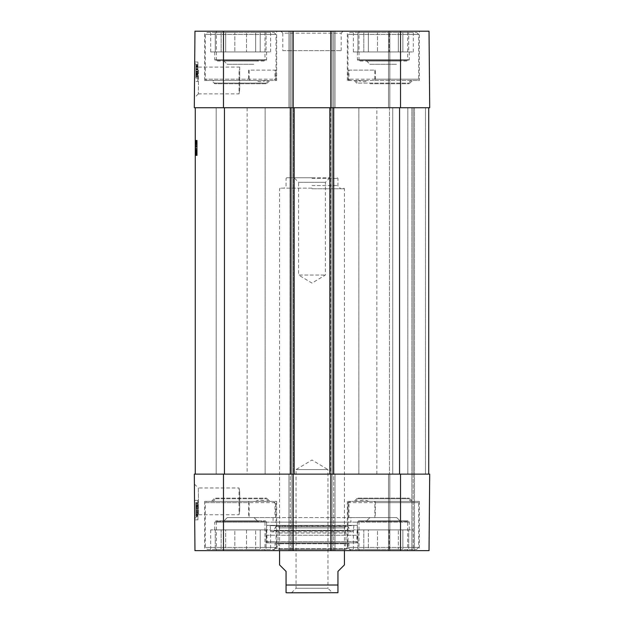 <?xml version="1.0" encoding="UTF-8"?>
<svg xmlns="http://www.w3.org/2000/svg" width="624" height="624" viewBox="0 0 624 624"><rect width="100%" height="100%" fill="white"/><g stroke="black" fill="none" stroke-linecap="round" stroke-linejoin="round"><path stroke-width="0.47" stroke-dasharray="3.12 2.34" d="M366.686 61.027L399.984 61.027L366.686 61.027L369.931 64.272L396.739 64.272L369.931 64.272L396.739 64.272L369.931 64.272L366.038 60.38L400.631 60.38L366.038 60.38M224.016 61.027L257.314 61.027L224.016 61.027L227.261 64.272L254.069 64.272L227.261 64.272L254.069 64.272L227.261 64.272L223.369 60.38L257.962 60.38L223.369 60.38M400.522 31.2L429.031 31.2L389.821 31.2L429.031 31.2L429.702 107.726L330.806 107.726L330.806 31.2L400.522 31.2L400.522 107.726M194.969 31.2L293.194 31.2L293.194 107.726L194.298 107.726L194.969 31.2M429.702 107.726L389.821 107.726L429.702 107.726L429.031 31.2M195.273 107.726L195.273 474.123L293.194 474.123L289.949 474.123L293.194 474.123L293.194 550.649L288.974 550.649L335.026 550.649L330.806 550.649L333.723 550.649L330.806 550.649L330.806 474.123L293.194 474.123L293.194 550.649L194.969 550.649L194.298 474.123L335.026 474.123L290.277 474.123L293.194 474.123L293.194 107.726L289.949 107.726L294.169 107.726L195.273 107.726L294.169 107.726L289.949 107.726L293.194 107.726L293.194 31.2L288.974 31.2L293.194 31.2L293.194 107.726L291.899 107.726L330.806 107.726L330.806 31.2L335.026 31.2L293.194 31.2M288.974 107.726L288.974 31.2L290.277 31.2L288.974 31.2L288.974 107.726L291.899 107.726L288.974 107.726L288.974 31.2L288.974 107.726L290.277 107.726L288.974 107.726M330.806 107.726L330.806 474.123L334.051 474.123L329.831 474.123L429.702 474.123L329.831 474.123L334.051 474.123L330.806 474.123L330.806 107.726L329.831 107.726L335.026 107.726L335.026 31.2L335.026 107.726L290.277 107.726L333.723 107.726L330.806 107.726L330.806 31.2M335.026 107.726L335.026 31.2L335.026 107.726L333.723 107.726L335.026 107.726M413.166 107.726L413.166 550.649L388.526 550.649L414.461 550.649L413.166 550.649L413.166 107.726L389.493 107.726L389.493 474.123L389.493 107.726L413.166 107.726L413.166 474.123L413.166 107.726L414.461 107.726L413.166 107.726M389.821 107.726L388.526 107.726L388.526 31.2L389.821 31.2L388.526 31.2L388.526 107.726L389.821 107.726L389.821 31.2L389.821 107.726M282.82 50.653L341.18 50.653L282.82 50.653L282.82 33.142L341.18 33.142L282.82 33.142L280.87 31.2L343.13 31.2L280.87 31.2M264.982 31.2L216.349 31.2L264.982 31.2L264.982 60.38L216.349 60.38L264.982 60.38M407.651 31.2L359.018 31.2L407.651 31.2L407.651 60.38L359.018 60.38L407.651 60.38M419.328 31.2L347.342 31.2L419.328 31.2L419.328 80.488L373.893 80.488L374.868 79.186L418.681 79.186L347.989 79.186L349.019 79.186L350.626 80.488L348.247 80.488L348.247 70.106L375.313 70.106L375.313 80.488M276.658 31.2L204.672 31.2L276.658 31.2L276.658 80.488L204.672 80.488L250.107 80.488L249.132 79.186L205.319 79.186L276.011 79.186L274.981 79.186L273.374 80.488L275.753 80.488L275.753 70.106L248.687 70.106L248.687 80.488M275.753 80.488L276.658 80.488M348.247 80.488L419.328 80.488M194.696 62.002L194.524 81.455L194.696 62.002L194.524 81.455L194.696 62.002L197.941 62.033L197.769 81.487L197.941 62.033L197.769 81.487L197.941 62.033L194.696 62.002M198.315 93.896L194.384 97.796L194.688 63.141L194.524 81.455L197.769 81.487L194.524 81.455M239.694 70.106L239.694 67.08L239.694 70.106M239.694 71.237L239.694 89.731C238.859 95.222 238.859 95.222 239.694 89.731C238.859 95.222 238.859 95.222 239.694 89.731L239.694 71.237M198.58 70.122L198.307 93.889L198.58 70.122M197.87 69.818L197.902 65.933L197.87 69.818L195.928 69.802L195.881 74.872L195.967 64.584L195.905 72.244L195.928 69.802L197.87 69.841L197.902 66.183L197.8 77.899L197.917 64.88L197.8 78.07L197.917 64.6L197.824 75.083L197.87 69.857L195.928 69.841L195.889 73.765L195.944 67.384L195.928 69.849L197.87 69.865M197.816 75.769L197.902 66.082L197.808 76.697L197.816 75.769L195.874 75.746L195.866 76.682L195.913 71.37L195.85 77.992L195.967 64.756L195.874 75.746M197.8 78.008L197.917 64.771L197.8 78.008L197.909 64.99L197.8 78.008L195.85 77.992L195.967 64.974L195.881 74.435L195.85 77.992L197.8 78.008M197.917 64.771L195.967 64.756M197.902 66.082L195.959 66.089M197.808 76.697L195.866 76.682L197.808 76.697M197.909 64.99L195.967 64.974L197.909 64.99M197.902 66.526L195.952 66.503L197.902 66.526M197.831 74.264L195.889 74.248M197.831 74.092L195.889 74.077M197.824 75.083L195.881 75.067M197.839 73.835L195.889 73.819M197.824 74.888L195.881 74.872M195.952 66.433L195.936 68.484L197.886 68.5L195.936 68.624L195.959 66.167L195.858 77.883L195.952 66.433L197.902 66.456L195.952 66.448M197.909 65.153L195.967 65.138M197.917 64.6L195.967 64.584M197.902 65.848L195.959 65.832M197.917 64.826L195.967 64.81M197.839 73.211L195.897 73.195M197.831 74.521L195.881 74.498M197.847 72.938L195.897 72.922M197.839 73.788L195.889 73.765M197.894 67.4L195.944 67.384M197.902 66.737L195.952 66.713M197.847 72.259L195.905 72.244M197.902 66.152L195.959 66.136M197.902 65.933L195.959 65.918M195.967 65.083L195.85 78.055L195.967 65.083L195.874 76.12L195.967 65.083L195.874 75.933L195.967 65.083L197.909 65.099L195.967 65.083M195.936 69.022L195.85 78.055L195.952 66.947L195.936 69.022L197.878 69.046L195.936 68.999M197.8 78.07L195.85 78.055L197.8 78.07M197.816 76.144L195.874 76.12M197.816 75.956L195.874 75.933M197.894 66.971L195.952 66.947M197.878 68.64L195.936 68.624M197.917 64.88L195.967 64.865M197.839 73.71L195.889 73.694M197.847 72.899L195.897 72.883M197.816 76.378L195.866 76.362L197.816 76.378M197.8 77.899L195.858 77.883L197.8 77.899M197.855 71.237L195.913 71.222M197.863 71.042L195.913 71.019M197.847 72.306L195.905 72.29M197.902 66.183L195.959 66.167M349.939 32.495L416.731 32.495L349.939 32.495L347.989 34.445L418.681 34.445L347.989 34.445L347.989 79.186L349.292 80.488L350.626 80.488M357.95 51.956L363.792 51.956L363.792 32.495L363.792 51.956L353.379 51.956L357.95 51.956L357.95 32.495L357.95 51.956M357.95 32.495L363.792 32.495L357.95 32.495M363.792 51.956L389.173 51.956L363.792 51.956M389.173 51.956L408.72 51.956L389.173 51.956L389.173 32.495L389.173 51.956M408.72 51.956L413.291 51.956L408.72 51.956L408.72 32.495L402.878 32.495L408.72 32.495L408.72 51.956M357.396 51.956L409.274 51.956L357.396 51.956L357.396 59.732L358.691 61.027L407.979 61.027L358.691 61.027M377.497 32.495L389.173 32.495L377.497 32.495L377.497 51.956L377.497 32.495L368.355 32.495L377.497 32.495M402.878 32.495L402.878 51.956L402.878 32.495L398.315 32.495L402.878 32.495M363.792 32.495L368.355 32.495L363.792 32.495M389.173 32.495L398.315 32.495L389.173 32.495M408.72 32.495L413.291 32.495L408.72 32.495M398.315 32.495L398.315 51.956L398.315 32.495M368.355 32.495L368.355 51.956L368.355 32.495M353.379 32.495L353.379 51.956M413.291 32.495L413.291 51.956M400.631 60.38L399.984 61.027M207.269 32.495L274.061 32.495L207.269 32.495L205.319 34.445L276.011 34.445L205.319 34.445L205.319 79.186L206.622 80.488L273.374 80.488M215.28 51.956L221.122 51.956L221.122 32.495L221.122 51.956L210.709 51.956L215.28 51.956L215.28 32.495L215.28 51.956M215.28 32.495L221.122 32.495L215.28 32.495M221.122 51.956L246.503 51.956L221.122 51.956M246.503 51.956L266.05 51.956L246.503 51.956L246.503 32.495L246.503 51.956M266.05 51.956L270.621 51.956L266.05 51.956L266.05 32.495L260.208 32.495L266.05 32.495L266.05 51.956M214.726 51.956L266.604 51.956L214.726 51.956L214.726 59.732L216.021 61.027L265.309 61.027L216.021 61.027M234.827 32.495L246.503 32.495L234.827 32.495L234.827 51.956L234.827 32.495L225.685 32.495L234.827 32.495M260.208 32.495L260.208 51.956L260.208 32.495L255.645 32.495L260.208 32.495M221.122 32.495L225.685 32.495L221.122 32.495M246.503 32.495L255.645 32.495L246.503 32.495M266.05 32.495L270.621 32.495L266.05 32.495M255.645 32.495L255.645 51.956L255.645 32.495M225.685 32.495L225.685 51.956L225.685 32.495M210.709 32.495L210.709 51.956M270.621 32.495L270.621 51.956M257.962 60.38L257.314 61.027M373.893 80.488L349.292 80.488M374.868 79.186L374.868 70.106L349.019 70.106L349.019 79.186M250.107 80.488L206.622 80.488M249.132 79.186L249.132 70.106L274.981 70.106L274.981 79.186M248.687 70.106L249.132 70.106M274.981 70.106L275.753 70.106M239.538 70.106L239.047 70.106L239.538 70.106M349.019 70.106L348.247 70.106M375.313 70.106L374.868 70.106M264.053 80.488L255.575 80.488C258.64 82.126 262.025 82.126 265.746 80.488L212.129 80.488C213.704 80.636 214.57 81.502 214.726 83.078L214.726 83.725L266.604 83.725L214.726 83.725L211.481 80.488L255.575 80.488M265.746 80.488L211.481 80.488M257.01 80.488L212.129 80.488M359.947 80.488L368.425 80.488C365.36 82.126 361.975 82.126 358.254 80.488L366.99 80.488M370.079 83.725L409.274 83.725L370.079 83.725M358.254 80.488L368.425 80.488M354.799 80.488C356.39 80.652 357.256 81.518 357.396 83.078L409.274 83.078L357.396 83.078L357.396 83.725L354.151 80.488M400.631 521.469L396.739 517.577L399.984 520.814L366.686 520.814L369.931 517.577L396.739 517.577L369.931 517.577L396.739 517.577L369.931 517.577L366.038 521.469L400.631 521.469L366.038 521.469M257.962 521.469L254.069 517.577L257.314 520.814L224.016 520.814L227.261 517.577L254.069 517.577L227.261 517.577L254.069 517.577L227.261 517.577L223.369 521.469L257.962 521.469L223.369 521.469M239.694 510.604C238.859 516.095 238.859 516.095 239.694 510.604C238.859 516.095 238.859 516.095 239.694 510.604L239.694 492.118C238.859 486.626 238.859 486.626 239.694 492.118C238.859 486.626 238.859 486.626 239.694 492.118L239.694 510.604M375.313 501.361L375.313 517.577L348.247 517.577L348.247 501.361L350.626 501.361L349.019 502.655L349.019 517.577L374.868 517.577L374.868 502.655L373.893 501.361L419.328 501.361L348.247 501.361M374.868 517.577L375.313 517.577M248.687 501.361L248.687 517.577L275.753 517.577L249.132 517.577L249.132 502.655L250.107 501.361L204.672 501.361L276.658 501.361L273.374 501.361L274.981 502.655L274.981 517.577M249.132 517.577L248.687 517.577M348.247 517.577L349.019 517.577M350.906 517.577L273.094 517.577L350.906 517.577L350.906 522.116L273.094 522.116L350.906 522.116M275.753 517.577L275.753 501.361M207.269 549.354L274.061 549.354L207.269 549.354L205.319 547.404L276.011 547.404L205.319 547.404L205.319 502.655L249.132 502.655M274.981 502.655L205.319 502.655L206.622 501.361L250.107 501.361M273.374 501.361L206.622 501.361M349.939 549.354L416.731 549.354L349.939 549.354L347.989 547.404L418.681 547.404L347.989 547.404L347.989 502.655L418.681 502.655L374.868 502.655M349.019 502.655L347.989 502.655L349.292 501.361L417.378 501.361L373.893 501.361M350.626 501.361L349.292 501.361M194.384 484.052L198.315 487.952L198.611 514.738L198.307 487.96L239.047 487.96L239.047 514.769L198.611 514.769L194.688 518.708L194.384 484.052L194.688 518.708M275.036 542.864L348.964 542.864L275.036 542.864L275.036 548.699L348.964 548.699L275.036 548.699L273.094 550.649L350.906 550.649L273.094 550.649M348.707 542.864L275.293 542.864L348.707 542.864L347.576 543.754L276.424 543.754L347.576 543.754L346.203 549.26L277.797 549.26L346.203 549.26L279.575 549.354L344.425 549.354L345.985 543.106L278.015 543.106L345.985 543.106L345.985 533.005L278.015 533.005L345.985 533.005L344.425 527.92L279.575 527.92L344.425 527.92L345.844 526.367L278.156 526.367L348.317 526.625L275.683 526.625L348.317 526.625L350.087 530.806L273.913 530.806L350.087 530.806C351.39 532.272 352.466 532.124 353.317 530.353L353.894 525.665L270.106 525.665L357.396 525.353L266.604 525.353L357.396 525.353L356.873 535.252L267.127 535.252L356.873 535.252L356.873 541.57L355.579 542.864L268.421 542.864L355.579 542.864M266.604 542.864L357.396 542.864L266.604 542.864L266.604 522.116L357.396 522.116L214.726 522.116L216.021 520.814L265.309 520.814L216.021 520.814M224.016 520.814L257.314 520.814M215.28 549.354L215.28 529.893L210.709 529.893L215.28 529.893L215.28 549.354L225.685 549.354L225.685 529.893L221.122 529.893L221.122 549.354L221.122 529.893L234.827 529.893L225.685 529.893L225.685 549.354L215.28 549.354M210.709 549.354L210.709 529.893M246.503 529.893L246.503 549.354L255.645 549.354L255.645 529.893L246.503 529.893L260.208 529.893L255.645 529.893L255.645 549.354L246.503 549.354L246.503 529.893L234.827 529.893L234.827 549.354L234.827 529.893L246.503 529.893M270.621 549.354L266.05 549.354L266.05 529.893L266.05 549.354L270.621 549.354L270.621 529.893L266.05 529.893L270.621 529.893M260.208 549.354L260.208 529.893L260.208 549.354L255.645 549.354L266.05 549.354L260.208 549.354M225.685 549.354L234.827 549.354L225.685 549.354M234.827 549.354L246.503 549.354L234.827 549.354M266.05 529.893L260.208 529.893L266.05 529.893M221.122 529.893L215.28 529.893L221.122 529.893M214.726 529.893L266.604 529.893L214.726 529.893L214.726 522.116L266.604 522.116L265.309 520.814M366.686 520.814L399.984 520.814M358.691 520.814L407.979 520.814L358.691 520.814L357.396 522.116L409.274 522.116L357.396 522.116L357.396 542.864M357.95 549.354L357.95 529.893L353.379 529.893L357.95 529.893L357.95 549.354L368.355 549.354L368.355 529.893L363.792 529.893L363.792 549.354L363.792 529.893L377.497 529.893L368.355 529.893L368.355 549.354L357.95 549.354M353.379 549.354L353.379 529.893M389.173 529.893L389.173 549.354L398.315 549.354L398.315 529.893L389.173 529.893L402.878 529.893L398.315 529.893L398.315 549.354L389.173 549.354L389.173 529.893L377.497 529.893L377.497 549.354L377.497 529.893L389.173 529.893M413.291 549.354L408.72 549.354L408.72 529.893L408.72 549.354L413.291 549.354L413.291 529.893L408.72 529.893L413.291 529.893M402.878 549.354L402.878 529.893L402.878 549.354L398.315 549.354L408.72 549.354L402.878 549.354M368.355 549.354L377.497 549.354L368.355 549.354M377.497 549.354L389.173 549.354L377.497 549.354M408.72 529.893L402.878 529.893L408.72 529.893M363.792 529.893L357.95 529.893L363.792 529.893M357.396 529.893L409.274 529.893L357.396 529.893L357.396 522.116M195.928 512.678L195.85 503.412L195.967 516.43L195.928 512.678L197.878 512.663L197.902 515.112L195.952 515.128M197.902 515.112L197.847 508.989L195.897 509.012M197.847 508.989L197.855 510.26L195.913 510.276M197.855 510.26L195.905 510.081M197.855 510.058L197.792 503.396L195.85 503.412L197.792 503.396L197.808 504.917L195.866 504.941L197.808 504.917L197.839 508.396L195.897 508.42L195.952 514.73L195.897 508.404L197.839 508.388L197.831 507.593L195.889 507.608M197.831 507.593L197.909 516.415L195.967 516.43M197.909 516.415L197.878 512.795L195.936 512.819M197.894 514.332L197.792 503.233L195.85 503.248L195.959 516.22L195.85 503.248L197.792 503.233L197.894 514.332L195.944 514.348M197.816 505.346L197.909 516.196L197.792 503.233L195.85 503.248L197.792 503.233L197.909 516.196L195.959 516.22L197.909 516.196L197.816 505.346L195.866 505.362M197.808 505.159L197.909 516.196L195.959 516.22L197.909 516.196L197.808 505.159L195.866 505.175M197.909 516.196L195.959 516.22L197.909 516.196M197.886 513.911L197.839 508.388L197.886 513.911L195.944 513.926M197.894 514.714L195.952 514.73M197.894 514.488L195.944 514.504M195.889 507.725L195.936 513.263L195.881 506.875L195.889 507.725L197.831 507.71L197.824 506.86L195.881 506.875M197.824 506.86L197.831 507.71M197.878 513.248L195.936 513.263M197.87 512.156L195.928 512.171M195.866 505.58L195.959 516.064L195.866 505.58L197.816 505.565L197.816 506.126L195.874 506.142M197.816 506.126L197.831 507.429L195.889 507.452M197.831 507.429L197.902 515.814L195.959 515.837M197.902 515.814L197.894 514.792L195.952 514.808M197.894 514.792L197.909 516.048L195.959 516.064M197.909 516.048L197.902 515.494L195.959 515.51M197.902 515.494L197.886 514.176L195.944 514.199M197.886 514.176L197.816 505.76L195.874 505.775M197.816 505.76L197.824 506.813L195.881 506.828M197.824 506.813L197.816 505.565M197.824 506.415L197.902 515.658L195.959 515.674L195.842 502.46L195.959 515.674L197.902 515.658L197.894 514.535L195.944 514.55L195.858 504.738L195.944 514.566L197.894 514.55L197.8 503.779L195.85 503.794L197.8 503.779L197.824 506.415L195.874 506.438M195.944 514.535L195.842 502.46L197.785 502.445L195.842 502.46L195.944 514.535L197.894 514.519L197.785 502.445L197.894 514.55M197.824 506.251L195.874 506.267M197.886 514.098L195.944 514.114L197.886 514.098M197.902 515.876L195.959 515.892M197.769 500.362L197.941 519.815L197.769 500.362L197.941 519.815L197.769 500.362L194.524 500.393L194.696 519.847L194.524 500.393L197.769 500.362L194.524 500.393L194.696 519.847L197.941 519.815L194.696 519.847L194.524 500.393L197.769 500.362M194.696 519.847L197.941 519.815L194.696 519.847M264.982 521.469L216.349 521.469L264.982 521.469L264.982 550.649L216.349 550.649L264.982 550.649M407.651 521.469L359.018 521.469L407.651 521.469L407.651 550.649L359.018 550.649L407.651 550.649M400.522 474.123L429.702 474.123L429.031 550.649L330.806 550.649L330.806 474.123L400.522 474.123L400.522 550.649M290.277 474.123L288.974 474.123L290.277 474.123L290.277 550.649L288.974 550.649L290.277 550.649L290.277 474.123M333.723 474.123L335.026 474.123L333.723 474.123L333.723 550.649L335.026 550.649L333.723 550.649L333.723 474.123M389.821 474.123L388.526 474.123L389.821 474.123L389.821 550.649L389.821 474.123M276.658 501.361L276.658 550.649L204.672 550.649L276.658 550.649M419.328 501.361L419.328 550.649L347.342 550.649L419.328 550.649M273.094 517.577L273.094 522.116M388.526 474.123L388.526 550.649L388.526 474.123M429.031 550.649L429.702 474.123L429.031 550.649M335.026 474.123L335.026 550.649L335.026 474.123M288.974 474.123L288.974 550.649L288.974 474.123M330.806 474.123L330.806 550.649M293.194 107.726L293.194 550.649M255.575 501.361L212.129 501.361C213.72 501.197 214.586 500.331 214.726 498.771L266.604 498.771L214.726 498.771L214.726 498.116L266.604 498.116L214.726 498.116L211.481 501.361L265.746 501.361C262.025 499.715 258.64 499.715 255.575 501.361L211.481 501.361M264.053 501.361L265.746 501.361M212.129 501.361L257.01 501.361M366.99 501.361L358.254 501.361C361.975 499.715 365.36 499.715 368.425 501.361L354.799 501.361C356.374 501.205 357.24 500.347 357.396 498.771L357.396 498.116L409.274 498.116L357.396 498.116L354.151 501.361L358.254 501.361M368.425 501.361L354.151 501.361M359.947 501.361L354.799 501.361M195.273 142.935L195.273 155.431L195.273 142.693L197.215 142.935L197.215 148.411L197.215 140.447L197.215 151.57L197.215 142.935M195.273 152.108L195.273 140.447L195.273 155.594L195.273 142.693L197.215 142.709L197.215 140.447L197.215 155.594L197.215 140.447L197.215 155.431L197.215 142.522L195.273 142.685L197.215 142.693L195.273 142.693L195.273 140.447L197.215 140.447L197.215 155.594L197.215 140.275L197.215 155.431L197.215 140.447L195.273 140.447L195.273 153.184L197.215 153.184L195.273 153.184L197.215 153.184L195.273 153.184L195.273 155.431L197.215 155.431L197.215 145.712L197.215 155.431L195.273 155.431L195.273 153.184L197.215 153.184L195.273 153.184L195.273 140.447L197.215 140.447L195.273 140.447L195.273 152.108L197.215 152.108M195.273 143.013L197.215 143.013M195.273 144.144L195.273 155.594L195.273 144.261L197.215 144.261L195.273 144.144L197.215 144.144M195.273 144.729L197.215 144.729M195.273 145.447L197.215 145.447M195.273 147.935L197.215 147.935M195.273 150.368L197.215 150.368L195.273 150.368M195.273 151.102L197.215 151.102M195.273 151.554L197.215 151.554L195.273 151.57M195.273 154.51L197.215 154.51L195.273 154.534M195.273 149.737L197.215 149.737M195.273 146.203L197.215 146.203M195.273 144.511L197.215 144.511M195.273 141.625L197.215 141.625M195.273 140.813L197.215 140.813L195.273 140.829M195.273 140.891L197.215 140.891L195.273 140.915M195.273 142.366L197.215 142.366M195.273 148.411L197.215 148.411L195.273 148.411M195.273 146.289L197.215 146.289L195.273 146.289M195.273 143.504L197.215 143.504M195.273 143.309L197.215 143.309M195.273 144.768L195.273 155.431L195.273 140.275L195.273 155.431L197.215 155.431L195.273 155.431L197.215 155.431L195.273 155.431L197.215 155.431L195.273 155.431L197.215 155.431L195.273 155.431L197.215 155.431L195.273 155.431L195.273 140.447L197.215 140.447L195.273 140.447L197.215 140.447L195.273 140.447L197.215 140.447L195.273 140.447L197.215 140.447L195.273 140.447L197.215 140.447L195.273 140.447L195.273 153.902L197.215 153.902L197.215 155.594L197.215 153.902L195.273 153.902L195.273 140.447L197.215 140.447L195.273 140.447L195.273 144.23L195.273 140.447L197.215 140.447L195.273 140.447L195.273 155.431L195.273 144.768L197.215 144.768M195.273 152.552L197.215 152.365L195.273 152.552M195.273 152.49L197.215 152.49M195.273 153.629L197.215 153.613M195.273 155.594L195.273 153.902L195.273 155.594L197.215 155.594M195.273 155.275L197.215 155.275L195.273 155.251M195.273 153.676L197.215 153.676L197.215 143.676L197.215 153.676L195.273 153.676M195.273 143.676L197.215 143.676L197.215 143.122L197.215 143.676L195.273 143.676M195.273 143.122L197.215 143.122M195.273 155.025L197.215 155.025M195.273 155.337L197.215 155.337L195.273 155.337M195.273 152.209L197.215 152.209M195.273 152.389L195.273 142.077L195.273 152.389L197.215 152.389M195.273 141.383L197.215 141.383M195.273 140.275L197.215 140.275L197.215 145.712L197.215 140.275L195.273 140.275L197.215 140.275M195.273 140.751L197.215 140.751M195.273 152.061L197.215 152.061L195.273 152.061M195.273 153.161L197.215 153.161L195.273 153.161M195.273 153.184L197.215 153.184L195.273 153.184M195.273 153.106L197.215 153.106M195.273 152.662L197.215 152.662L195.273 152.662M195.273 151.702L197.215 151.702M195.273 150.61L197.215 150.61M195.273 150.119L197.215 150.119M195.273 149.557L197.215 149.557L195.273 149.557M195.273 148.551L197.215 148.551M195.273 148.06L197.215 148.06M195.273 147.997L197.215 147.997L195.273 147.997M195.273 152.981L197.215 152.981M195.273 148.45L197.215 148.45M195.273 150.595L197.215 150.595M195.273 155.314L197.215 155.314L195.273 155.314M195.273 154.846L197.215 154.846L195.273 154.846M195.273 154.027L197.215 154.027M195.273 145.751L197.215 145.751L195.273 145.751M195.273 146.484L197.215 146.484M195.273 146.975L197.215 146.975L195.273 146.975M195.273 143.489L195.273 142.522L197.215 142.693L195.273 142.693L195.273 143.489L197.215 143.489M195.273 149.222L197.215 149.222L195.273 149.222M195.273 152.412L197.215 152.412M195.273 152.599L197.215 152.599M195.273 152.966L197.215 152.966L197.215 146.242L197.215 152.966L195.273 152.966L197.215 152.732L195.273 152.732L195.273 146.242L195.273 152.966M195.273 153.286L197.215 153.286M195.273 141.773L197.215 141.773M195.273 140.509L197.215 140.509L195.273 140.509M195.273 142.693L197.215 142.693M195.273 144.019L197.215 144.019M195.273 154.417L197.215 154.417M195.273 153.559L197.215 153.559M195.273 151.445L197.215 151.445M195.273 151.765L197.215 151.765M195.273 151.874L197.215 151.874M195.273 151.804L197.215 151.804M195.273 151.507L197.215 151.507M195.273 141.531L197.215 141.531M195.273 142.389L197.215 142.389M195.273 144.277L197.215 144.277M195.273 144.167L197.215 144.167M195.273 146.242L197.215 146.242L195.273 146.242M195.273 144.23L197.215 144.23L195.273 144.23M195.273 140.447L197.215 140.447L195.273 140.447M195.273 155.431L197.215 155.407L195.273 155.431M195.273 145.712L197.215 145.712L195.273 145.712M195.273 143.754L197.215 143.754L195.273 143.754M195.273 141.874L197.215 141.874L195.273 141.874M195.273 140.977L197.215 140.977L195.273 140.977M195.273 144.791L197.215 144.791M195.273 142.522L197.215 142.522M247.151 474.123L376.849 474.123L247.151 474.123L247.151 107.726L376.849 107.726L247.151 107.726M216.185 474.123L265.145 474.123L216.185 474.123L216.185 107.726L265.145 107.726L216.185 107.726L265.145 107.726L216.185 107.726L216.185 474.123L265.145 474.123L216.185 474.123M358.855 474.123L407.815 474.123L358.855 474.123L358.855 107.726L407.815 107.726L358.855 107.726L407.815 107.726L358.855 107.726L358.855 474.123L407.815 474.123L358.855 474.123M293.194 474.123L195.273 474.123M294.169 107.726L294.169 474.123M289.949 107.726L289.949 474.123L289.949 107.726M334.051 107.726L334.051 474.123L334.051 107.726M329.831 107.726L329.831 474.123M428.727 107.726L333.076 107.726L428.727 107.726L428.727 474.123L428.727 107.726L414.461 107.726L428.727 107.726L428.727 474.123M291.517 592.8L296.057 588.26L296.057 469.583L312 460.005L327.943 469.583L296.057 469.583L327.943 469.583L327.943 588.26L296.057 588.26L327.943 588.26L332.483 592.8L291.517 592.8L332.483 592.8M336.64 592.8L287.36 592.8M344.425 564.915L337.943 571.397L337.943 592.691M286.057 592.691L286.057 571.397L279.575 564.915M329.948 177.762L325.408 182.302L325.408 275.036L312 283.093L298.592 275.036L325.408 275.036L298.592 275.036L298.592 182.302L325.408 182.302L298.592 182.302L294.052 177.762L329.948 177.762L294.052 177.762M312 177.762L286.712 177.762L312 177.762M312 188.783L344.425 188.783L312 188.783M312 188.136L280.223 188.136L312 188.136M312 178.409L337.943 178.409L312 178.409M223.478 107.726L223.478 31.2M290.277 107.726L290.277 31.2L290.277 107.726M291.899 107.726L291.899 31.2L291.899 107.726M332.101 107.726L332.101 31.2L332.101 107.726M333.723 107.726L333.723 31.2L333.723 107.726M411.871 107.726L411.871 550.649L411.871 107.726M414.461 107.726L414.461 550.649L414.461 107.726M197.855 71.386L195.913 71.37L197.855 71.386M197.831 74.412L195.889 74.396M197.831 74.451L195.881 74.435M197.87 69.787L195.928 69.771M197.909 65.091L195.967 65.068M197.855 71.721L195.913 71.705M197.878 68.882L195.936 68.866M197.87 69.506L195.928 69.49M197.878 69.358L195.928 69.342M357.396 59.732L409.274 59.732L357.396 59.732M214.726 59.732L266.604 59.732L214.726 59.732M214.726 83.078L266.604 83.078L214.726 83.078M356.873 541.57L267.127 541.57L356.873 541.57M353.317 530.353L270.683 530.353L353.317 530.353M197.87 511.937L195.928 511.953M197.87 511.789L195.92 511.805M197.894 514.847L195.952 514.862M197.87 512.413L195.928 512.429M197.87 512.257L195.928 512.273M195.913 510.799L197.863 510.783L195.913 510.845M197.847 508.919L195.897 508.942M197.902 515.557L195.959 515.572M197.863 510.791L195.913 510.806M197.816 506.056L195.874 506.072M197.816 506.095L195.874 506.111M197.87 511.571L195.92 511.586M197.808 504.722L195.858 504.738M197.847 509.168L195.897 509.184L197.847 509.168M291.899 474.123L291.899 550.649L291.899 474.123M332.101 474.123L332.101 550.649L332.101 474.123M223.478 474.123L223.478 550.649M357.396 498.771L409.274 498.771L357.396 498.771M195.273 147.857L197.215 147.857M195.273 155.555L197.215 155.555M195.273 142.077L197.215 142.077L195.273 142.077M195.273 152.287L197.215 152.287M195.273 151.593L197.215 151.593M195.273 142.67L197.215 142.67M195.273 146.094L197.215 146.094L195.273 146.094M195.273 140.322L197.215 140.322L195.273 140.322M195.273 145.47L197.215 145.47M224.453 107.726L224.453 474.123M290.924 107.726L290.924 474.123M292.867 107.726L292.867 474.123L292.867 107.726M291.244 107.726L291.244 474.123L291.244 107.726M332.756 107.726L332.756 474.123L332.756 107.726M331.133 107.726L331.133 474.123L331.133 107.726M333.076 107.726L333.076 474.123M399.547 107.726L399.547 474.123M425.49 107.726L425.49 474.123L425.49 107.726M392.738 107.726L392.738 474.123L392.738 107.726M337.943 585.016L286.057 585.016M312 185.546L337.943 185.546L312 185.546M341.18 50.653L341.18 33.142L343.13 31.2M204.672 80.488L204.672 31.2M347.342 80.488L347.342 31.2M359.018 60.38L359.018 31.2M216.349 60.38L216.349 31.2M198.307 93.889L239.047 93.889L239.047 70.106M194.688 63.141L198.619 67.096L239.694 67.08M416.731 32.495L418.681 34.445L418.681 79.186L417.378 80.488M409.274 51.956L409.274 59.732L407.979 61.027M274.061 32.495L276.011 34.445L276.011 79.186L274.708 80.488M266.604 51.956L266.604 59.732L265.309 61.027M269.201 80.488C267.61 80.652 266.744 81.518 266.604 83.078L266.604 83.725L269.849 80.488M411.871 80.488C410.28 80.652 409.414 81.518 409.274 83.078L409.274 83.725L412.519 80.488M274.061 549.354L276.011 547.404L276.011 502.655L274.708 501.361M416.731 549.354L418.681 547.404L418.681 502.655L417.378 501.361M268.421 542.864L267.127 541.57L266.604 525.353L270.106 525.665L270.683 530.353C271.456 531.648 272.017 532.139 272.36 531.835L351.64 531.835L272.36 531.835L273.913 530.806L275.683 526.625L278.156 526.367L279.575 527.92L278.015 533.005L278.015 543.106L279.575 549.354L277.797 549.26L276.424 543.754L275.293 542.864M266.604 529.893L266.604 522.116M409.274 529.893L409.274 522.116L407.979 520.814M204.672 501.361L204.672 550.649M347.342 501.361L347.342 550.649M359.018 521.469L359.018 550.649M216.349 521.469L216.349 550.649M348.964 542.864L348.964 548.699L350.906 550.649M269.201 501.361C267.61 501.197 266.744 500.331 266.604 498.771L266.604 498.116L269.849 501.361M411.871 501.361C410.28 501.197 409.414 500.331 409.274 498.771L409.274 498.116L412.519 501.361M376.849 474.123L376.849 107.726M265.145 474.123L265.145 107.726L265.145 474.123M407.815 474.123L407.815 107.726L407.815 474.123M280.223 188.136L279.575 188.783L279.575 550.649M343.777 188.136L344.425 188.783L344.425 550.649M286.712 177.762L286.057 178.409L286.057 185.546C285.925 187.106 285.059 187.972 283.468 188.136M337.288 177.762L337.943 178.409L337.943 185.546C338.075 187.106 338.941 187.972 340.532 188.136"/><path stroke-width="0.94" d="M223.478 31.2L194.969 31.2L194.298 107.726L293.194 107.726L293.194 31.2L223.478 31.2L223.478 107.726M429.031 31.2L330.806 31.2L330.806 107.726L429.702 107.726L429.031 31.2L429.702 107.726M293.194 31.2L330.806 31.2M194.524 81.455L194.384 97.796M194.298 474.123L194.969 550.649L293.194 550.649L293.194 474.123L194.298 474.123M400.522 474.123L330.806 474.123L330.806 550.649L429.031 550.649L429.702 474.123L400.522 474.123L400.522 550.649M330.806 550.649L293.194 550.649M195.273 107.726L195.273 474.123M293.194 474.123L330.806 474.123M428.727 107.726L428.727 474.123M330.806 107.726L329.831 107.726L329.831 474.123M329.831 107.726L294.169 107.726L294.169 474.123M294.169 107.726L293.194 107.726M279.575 550.649L279.575 564.915L286.057 571.397L286.057 592.691L287.36 592.8L337.943 592.691L337.943 571.397L344.425 564.915L344.425 550.649M400.522 107.726L400.522 31.2M223.478 474.123L223.478 550.649M399.547 107.726L399.547 474.123M333.076 107.726L333.076 474.123M290.924 107.726L290.924 474.123M224.453 474.123L224.453 107.726M286.057 585.016L337.943 585.016"/></g></svg>
